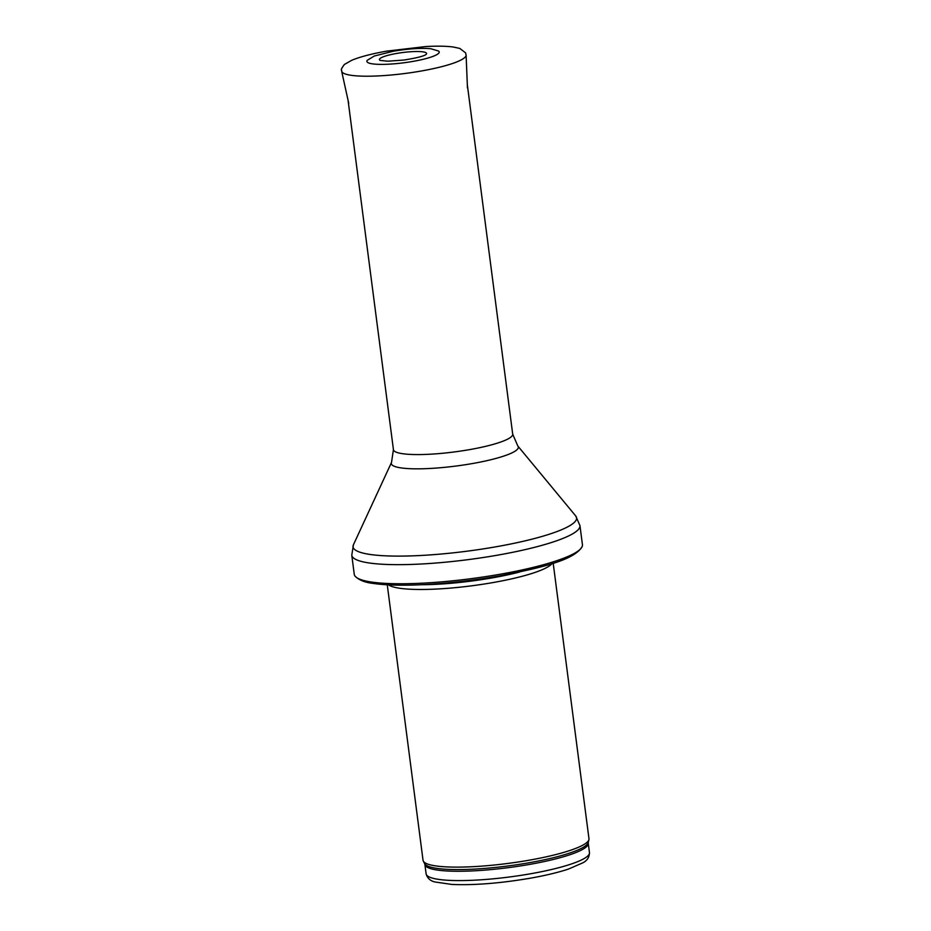 <?xml version="1.0" encoding="UTF-8"?>
<svg xmlns="http://www.w3.org/2000/svg" width="931" height="931" viewBox="0 0 931 931"><rect width="100%" height="100%" fill="white"/><g stroke="black" fill="none" stroke-linecap="round" stroke-linejoin="round"><path stroke-width="1.4" d="M553.2 563.243L588.974 838.715A83.674 14.081 172.6 0 1 588.927 839.599A83.674 14.081 172.6 0 1 529.239 860.186A83.674 14.081 172.6 0 1 423.302 861.105A83.674 14.081 172.6 0 1 423.035 860.267L387.261 584.796M551.99 563.639A83.674 14.081 172.6 0 1 493.174 582.538A83.674 14.081 172.6 0 1 388.53 584.866M500.284 574.218A115.048 19.365 172.6 0 1 355.002 576.08A115.048 19.365 172.6 0 1 354.257 574.322L351.778 555.237A115.048 19.365 172.6 0 0 497.806 555.12A115.048 19.365 172.6 0 0 579.955 525.596L582.434 544.693A115.048 19.365 172.6 0 1 582.154 546.567A115.048 19.365 172.6 0 1 500.284 574.218M396.42 53.486A23.775 4.003 -7.4 0 0 395.71 53.614A23.775 4.003 -7.4 0 0 380.185 60.422L387.785 61.202L403.914 60.038C416.494 58.025 423.896 56.163 426.095 54.452A23.775 4.003 -7.4 0 0 396.42 53.486M367.256 60.294A36.484 6.145 -7.4 0 0 403.833 62.784A36.484 6.145 -7.4 0 0 438.559 51.03L430.704 48.703C420.963 47.865 408.534 48.691 393.394 51.217L374.25 56.035L367.256 60.294M530.658 873.755A82.359 13.86 172.6 0 1 426.107 873.825C427.364 878.259 430.355 880.982 435.114 882.006L451.989 884.45C474.228 885.369 500.273 883.298 530.111 878.236C545.38 875.536 558.204 872.463 568.573 869.03L582.853 862.816C587.182 860.616 589.393 857.207 589.463 852.61A82.359 13.86 172.6 0 1 530.658 873.755M589.463 852.61L588.252 843.288A82.359 13.86 172.6 0 1 529.448 864.433A82.359 13.86 172.6 0 1 424.897 864.503L426.107 873.825M588.252 843.288L588.299 842.38A82.673 13.918 172.6 0 1 529.308 862.723A82.673 13.918 172.6 0 1 424.629 863.631L424.897 864.503M519.638 572.018A82.44 13.872 172.6 0 1 492.255 577.872A82.44 13.872 172.6 0 1 421.952 584.703M501.762 575.533A82.359 13.86 172.6 0 1 492.162 577.336A82.359 13.86 172.6 0 1 440.13 583.539M517.822 446.007A64.041 10.776 172.6 0 1 472.599 463.522A64.041 10.776 172.6 0 1 391.52 462.404L393.429 449.65A60.143 10.125 172.6 0 0 469.771 449.592A60.143 10.125 172.6 0 0 512.702 434.16L517.822 446.007L575.707 515.937A112.709 18.969 172.6 0 1 496.118 546.765A112.709 18.969 172.6 0 1 353.419 544.81L351.778 555.237M341.654 71.222C342.305 69.569 339.256 71.384 344.389 64.46L351.871 60.224C360.122 56.826 371.655 53.812 386.435 51.17L425.723 46.55C437.163 45.922 446.403 46.073 453.444 47.039L459.809 48.435L465.57 52.834L466.105 55.057A62.749 10.555 172.6 0 1 405.218 73.456A62.749 10.555 172.6 0 1 341.654 71.222L348.729 103.306M588.299 842.38L588.927 839.599M424.629 863.631L423.302 861.105M355.002 576.08C358.959 580.118 365.033 582.562 373.226 583.423C385.725 585.273 402.518 585.669 423.593 584.633C448.393 583.318 473.774 580.409 499.738 575.893C543.064 567.34 574.346 559.996 582.154 546.567M575.707 515.937L579.955 525.596M391.52 462.404L353.419 544.81M512.702 434.16L467.327 84.733M393.429 449.65L348.054 100.222M466.105 55.057L467.455 87.886"/></g></svg>
